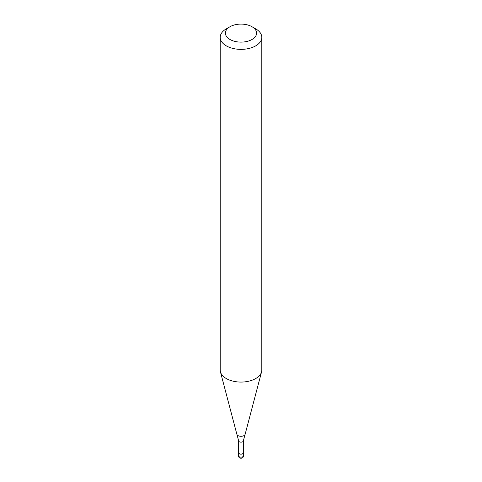 <?xml version="1.0" encoding="UTF-8"?>
<svg xmlns="http://www.w3.org/2000/svg" width="482" height="482" viewBox="0 0 482 482"><rect width="100%" height="100%" fill="white"/><g stroke="black" fill="none" stroke-linecap="round" stroke-linejoin="round"><path stroke-width="0.72" d="M243.392 452.086A2.603 1.5 180 0 1 243.603 452.676A2.603 1.5 180 0 1 242.838 453.737A2.603 1.5 180 0 1 240.006 454.062A2.603 1.5 180 0 1 238.397 452.676A2.603 1.5 180 0 1 238.608 452.086M252.032 26.739L255.713 28.86A20.804 12.014 180 0 1 261.804 37.355L261.804 370.062A20.804 12.014 180 0 1 261.569 371.863L245.145 434.24A4.193 2.422 180 0 1 244.977 434.637L243.392 440.783L243.392 452.676A2.392 1.38 180 0 1 242.693 453.652A2.392 1.38 180 0 1 240.084 453.954A2.392 1.38 180 0 1 238.608 452.676L238.608 440.783L237.024 434.637A4.193 2.422 180 0 1 236.855 434.24L220.431 371.863A20.804 12.014 180 0 1 220.196 370.062L220.196 37.355A20.804 12.014 180 0 1 226.287 28.86L229.968 26.739A15.605 9.007 180 0 1 252.032 26.739A15.605 9.007 180 0 1 252.032 39.476A15.605 9.007 180 0 1 229.968 39.476A15.605 9.007 180 0 1 229.968 26.739L226.287 28.86M244.977 434.637A4.193 2.422 180 0 1 243.964 435.589A4.193 2.422 180 0 1 238.036 435.589A4.193 2.422 180 0 1 237.024 434.637M261.569 371.863A20.804 12.014 180 0 1 255.713 378.551A20.804 12.014 180 0 1 234.511 381.473A20.804 12.014 180 0 1 220.431 371.863M261.804 37.355A20.804 12.014 180 0 1 255.713 45.85A20.804 12.014 180 0 1 233.041 48.453A20.804 12.014 180 0 1 220.196 37.355M243.603 455.647A2.603 1.5 180 0 1 242.838 456.707A2.603 1.5 180 0 1 239.162 456.707A2.603 1.5 180 0 1 238.397 455.647A2.603 2.603 0 0 0 239.699 457.9A2.603 2.603 0 0 0 243.603 455.647L243.603 452.676M243.392 440.783A2.392 1.38 180 0 1 242.693 441.759A2.392 1.38 180 0 1 239.307 441.759A2.392 1.38 180 0 1 238.608 440.783M238.397 452.676L238.397 455.647"/></g></svg>
